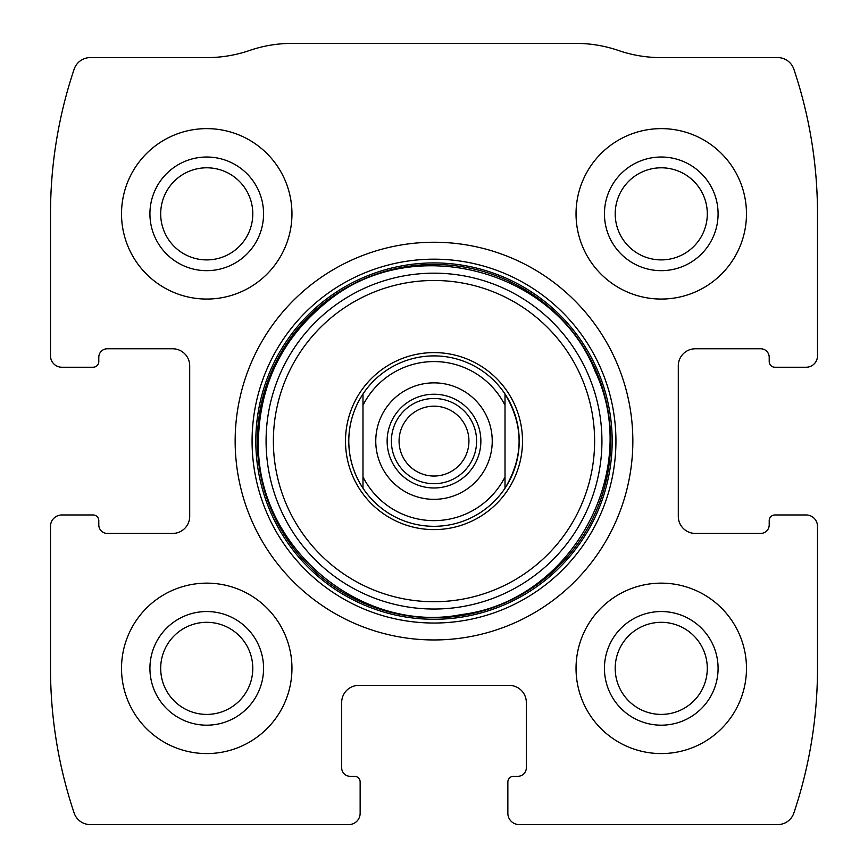 <?xml version="1.0" encoding="UTF-8"?>
<svg xmlns="http://www.w3.org/2000/svg" width="868" height="868" viewBox="0 0 868 868"><rect width="100%" height="100%" fill="white"/><g stroke="black" fill="none" stroke-linecap="round" stroke-linejoin="round"><path stroke-width="1.3" d="M50.507 526.323L50.507 668.36A454.517 454.517 0 0 0 74.127 812.98A17.045 17.045 0 0 0 90.283 824.6L348.773 824.6A11.36 11.36 0 0 0 360.144 813.24L360.144 781.992A5.685 5.685 0 0 0 354.459 776.307L350.195 776.307A8.517 8.517 0 0 1 341.677 767.789L341.677 702.451A17.045 17.045 0 0 1 358.723 685.405L509.277 685.405A17.045 17.045 0 0 1 526.323 702.451L526.323 767.789A8.517 8.517 0 0 1 517.805 776.307L513.541 776.307A5.685 5.685 0 0 0 507.856 781.992L507.856 813.24A11.36 11.36 0 0 0 519.227 824.6L777.717 824.6A17.045 17.045 0 0 0 793.873 812.98A454.517 454.517 0 0 0 817.493 668.36L817.493 526.323A11.36 11.36 0 0 0 806.133 514.963L774.885 514.963A5.685 5.685 0 0 0 769.211 520.637L769.211 524.901A8.517 8.517 0 0 1 760.683 533.429L695.344 533.429A17.045 17.045 0 0 1 678.299 516.384L678.299 365.819A17.045 17.045 0 0 1 695.344 348.773L760.683 348.773A8.517 8.517 0 0 1 769.211 357.301L769.211 361.565A5.685 5.685 0 0 0 774.885 367.24L806.133 367.24A11.36 11.36 0 0 0 817.493 355.88L817.493 213.843A454.517 454.517 0 0 0 793.873 69.223A17.045 17.045 0 0 0 777.717 57.603L661.025 57.603A130.677 130.677 0 0 1 618.526 50.507A130.677 130.677 0 0 0 576.037 43.4L291.963 43.4A130.677 130.677 0 0 0 249.474 50.507A130.677 130.677 0 0 1 206.975 57.603L90.283 57.603A17.045 17.045 0 0 0 74.127 69.223A454.517 454.517 0 0 0 50.507 213.843L50.507 355.88A11.36 11.36 0 0 0 61.867 367.24L93.115 367.24A5.685 5.685 0 0 0 98.789 361.565L98.789 357.301A8.517 8.517 0 0 1 107.317 348.773L172.656 348.773A17.045 17.045 0 0 1 189.701 365.819L189.701 516.384A17.045 17.045 0 0 1 172.656 533.429L107.317 533.429A8.517 8.517 0 0 1 98.789 524.901L98.789 520.637A5.685 5.685 0 0 0 93.115 514.963L61.867 514.963A11.36 11.36 0 0 0 50.507 526.323M632.848 441.107A198.848 198.848 0 0 0 434 242.248A198.848 198.848 0 0 0 235.152 441.107A198.848 198.848 0 0 0 434 639.955A198.848 198.848 0 0 0 632.848 441.107M121.52 668.36A85.227 85.227 0 0 1 249.355 594.558A85.227 85.227 0 0 1 249.355 742.162A85.227 85.227 0 0 1 121.52 668.36M121.52 213.843A85.227 85.227 0 0 1 249.355 140.041A85.227 85.227 0 0 1 249.355 287.644A85.227 85.227 0 0 1 121.52 213.843M576.037 668.36A85.227 85.227 0 0 1 703.872 594.558A85.227 85.227 0 0 1 703.872 742.162A85.227 85.227 0 0 1 576.037 668.36M576.037 213.843A85.227 85.227 0 0 1 703.872 140.041A85.227 85.227 0 0 1 703.872 287.644A85.227 85.227 0 0 1 576.037 213.843M604.443 213.843A56.811 56.811 0 0 1 689.669 164.638A56.811 56.811 0 0 1 689.669 263.047A56.811 56.811 0 0 1 604.443 213.843M615.206 213.843A46.047 46.047 0 0 1 684.277 173.969A46.047 46.047 0 0 1 684.277 253.727A46.047 46.047 0 0 1 615.206 213.843M604.443 668.36A56.811 56.811 0 0 1 689.669 619.155A56.811 56.811 0 0 1 689.669 717.565A56.811 56.811 0 0 1 604.443 668.36M615.206 668.36A46.047 46.047 0 0 1 684.277 628.486A46.047 46.047 0 0 1 684.277 708.234A46.047 46.047 0 0 1 615.206 668.36M149.925 213.843A56.811 56.811 0 0 1 235.152 164.638A56.811 56.811 0 0 1 235.152 263.047A56.811 56.811 0 0 1 149.925 213.843M160.688 213.843A46.047 46.047 0 0 1 229.77 173.969A46.047 46.047 0 0 1 229.77 253.727A46.047 46.047 0 0 1 160.688 213.843M149.925 668.36A56.811 56.811 0 0 1 235.152 619.155A56.811 56.811 0 0 1 235.152 717.565A56.811 56.811 0 0 1 149.925 668.36M160.688 668.36A46.047 46.047 0 0 1 229.77 628.486A46.047 46.047 0 0 1 229.77 708.234A46.047 46.047 0 0 1 160.688 668.36M345.497 441.107A88.503 88.503 0 0 1 478.246 364.451A88.503 88.503 0 0 1 478.246 517.751A88.503 88.503 0 0 1 345.497 441.107M362.987 393.996L362.987 405.28L362.987 393.996C353.645 408.307 348.903 424.007 348.773 441.107A85.227 85.227 0 0 1 505.013 393.996A85.227 85.227 0 0 1 505.013 488.207A85.227 85.227 0 0 1 348.773 441.107C348.903 458.195 353.645 473.895 362.987 488.207L362.987 405.28A79.541 79.541 0 0 1 505.013 405.28L505.013 476.923A79.541 79.541 0 0 1 362.987 476.923L362.987 488.207M434 382.864A58.232 58.232 0 0 1 484.431 470.217A58.232 58.232 0 0 1 383.569 470.217A58.232 58.232 0 0 1 434 382.864M505.013 488.207L505.013 476.923L505.013 488.207C523.795 456.807 523.795 425.396 505.013 393.996L505.013 405.28L505.013 393.996M434 394.235A46.872 46.872 0 0 1 474.59 464.543A46.872 46.872 0 0 1 393.41 464.543A46.872 46.872 0 0 1 434 394.235M434 398.488A42.608 42.608 0 0 1 470.901 462.405A42.608 42.608 0 0 1 397.099 462.405A42.608 42.608 0 0 1 434 398.488M434 406.17A34.926 34.926 0 0 1 464.25 458.564A34.926 34.926 0 0 1 403.75 458.564A34.926 34.926 0 0 1 434 406.17M252.078 441.107A181.922 181.922 0 0 1 524.966 283.554A181.922 181.922 0 0 1 524.966 598.66A181.922 181.922 0 0 1 252.078 441.107M255.821 441.107A178.179 178.179 0 0 1 523.089 286.798A178.179 178.179 0 0 1 523.089 595.405A178.179 178.179 0 0 1 255.821 441.107M257.362 441.107A176.638 176.638 0 0 1 522.319 288.122A176.638 176.638 0 0 1 522.319 594.081A176.638 176.638 0 0 1 257.362 441.107M266.075 441.107A167.925 167.925 0 0 1 517.968 295.673A167.925 167.925 0 0 1 517.968 586.529A167.925 167.925 0 0 1 266.075 441.107M273.377 441.107A160.623 160.623 0 0 1 514.312 301.999A160.623 160.623 0 0 1 514.312 580.204A160.623 160.623 0 0 1 273.377 441.107M258.382 441.107C255.854 548.522 362.553 634.367 461.472 614.555C571.209 601.166 642.667 471.183 595.166 371.352C554.912 268.396 411.237 231.506 326.368 302.335C282.317 338.119 259.662 384.372 258.382 441.107"/></g></svg>
